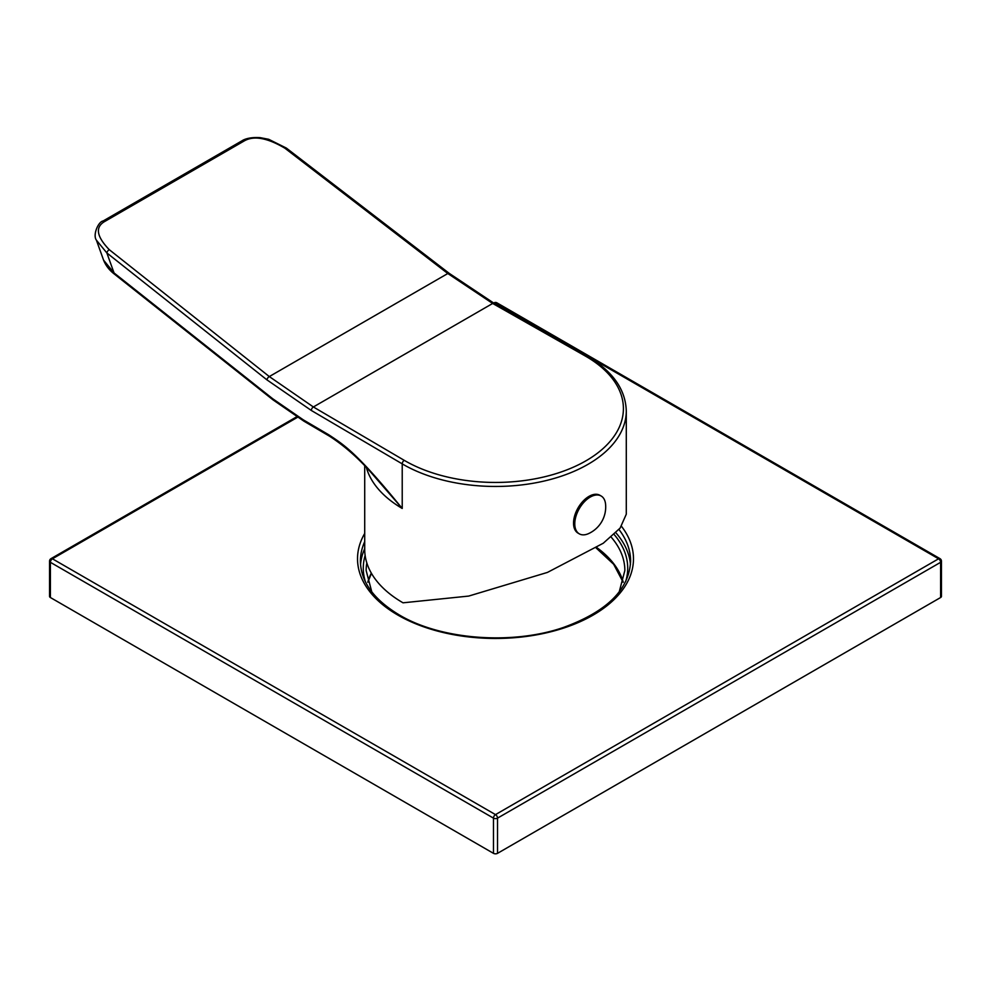 <?xml version="1.0" encoding="UTF-8"?>
<svg xmlns="http://www.w3.org/2000/svg" width="991" height="991" viewBox="0 0 991 991"><rect width="100%" height="100%" fill="white"/><g stroke="black" fill="none" stroke-linecap="round" stroke-linejoin="round"><path stroke-width="1.49" d="M626.287 410.955A130.787 75.502 180 0 1 545.545 480.709A130.787 75.502 180 0 1 403.027 464.345A130.787 75.502 180 0 1 402.222 463.875A2.874 1.672 -59.6 0 1 404.266 460.357L313.379 406.967L269.304 376.568L109.258 249.67C96.437 236.378 94.987 226.939 104.922 221.365A2.874 1.66 60 0 0 103.126 220.981L242.114 140.734C242.869 140.152 248.307 136.857 260.212 137.662L268.697 139.297L286.337 148.068L449.208 273.343L494.088 303.308L586.573 355.781C612.339 370.733 625.569 389.116 626.287 410.955L626.287 514.205L620.118 528.092L603.259 543.241L547.441 572.414L468.706 596.074L403.027 602.813A130.787 75.502 180 0 1 364.713 549.41L364.713 465.881M366.41 467.665A130.787 75.502 0 0 0 402.222 508.457L402.222 463.875L311.335 410.472L266.901 379.838L106.855 252.94L96.4 240.169L103.597 260.175L114.052 272.946L272.736 398.766L303.271 419.825L328.863 434.851C344.36 445.145 356.772 452.639 402.222 508.457L374.028 475.953M328.863 434.851A2.874 1.672 120.4 0 0 329.458 436.164L329.458 436.164C345.128 446.26 360.092 459.638 374.325 476.287M242.114 140.734A2.874 1.66 60 0 1 243.897 141.118C253.547 135.358 267.223 137.737 284.937 148.241L447.808 273.516L492.663 303.457L585.148 355.93A2.874 1.648 119.6 0 1 586.573 355.781M96.4 240.169L96.4 240.169C92.559 235.065 98.282 221.588 103.126 220.981M573.541 523.124A21.839 12.61 -60 0 1 583.08 501.149A21.839 12.61 -60 0 1 599.914 495.289L601.141 495.995A21.839 12.61 -60 0 1 605.575 504.246A29.296 29.296 0 0 1 588.654 533.567A21.839 12.61 120 0 1 579.289 533.839L578.075 533.133A21.839 12.61 120 0 1 573.541 523.124M579.289 533.839A21.839 12.61 120 0 1 574.768 523.83A21.839 12.61 -60 0 1 584.306 501.855A21.839 12.61 -60 0 1 601.141 495.995M297.535 417.285L52.424 558.8L495.5 814.614L938.576 558.8A2.874 1.66 60 0 1 940.608 562.318A2.874 1.66 0 0 0 941.45 561.154L941.45 596.359A2.874 1.66 180 0 1 940.608 597.523L497.532 853.338A2.874 1.66 180 0 1 493.468 853.338L50.392 597.523A2.874 1.66 180 0 1 49.55 596.359L49.55 561.154A2.874 1.66 0 0 0 50.392 562.318L50.392 597.523M496.937 302.85A2.874 1.66 -60 0 0 495.5 302.998L938.576 558.8A2.874 1.66 -60 0 1 940.013 558.664L496.937 302.85A2.874 2.874 0 0 0 494.063 302.85L493.679 303.073M296.73 416.777L50.987 558.664A2.874 1.66 -120 0 1 52.424 558.8A2.874 1.66 120 0 0 50.392 562.318L493.468 818.132A2.874 1.66 120 0 1 495.5 814.614A2.874 1.66 60 0 1 497.532 818.132L940.608 562.318L940.608 597.523M494.534 303.556L495.5 302.998A2.874 1.66 -120 0 0 494.063 302.85M615.857 532.774A135.098 77.992 180 0 1 630.449 564.635M360.551 564.635A135.098 77.992 180 0 1 364.713 548.642M404.266 460.357A127.913 73.842 0 0 0 585.941 460.815A127.913 73.842 0 0 0 585.148 355.93M311.335 410.472A2.874 1.672 -59.6 0 1 313.379 406.967L492.663 303.457A2.874 1.648 119.6 0 1 494.088 303.308M109.258 249.67A2.874 1.363 -51.6 0 0 106.855 252.94L114.052 272.946A2.874 1.363 128.4 0 0 114.312 274.036L114.312 274.036C109.295 270.159 105.727 265.538 103.597 260.175M286.337 148.068A2.874 1.338 127.6 0 0 284.937 148.241M449.208 273.343A2.874 1.338 127.6 0 0 447.808 273.516L269.304 376.568A2.874 1.363 -51.6 0 0 266.901 379.838M272.736 398.766A2.874 1.363 128.4 0 0 273.008 399.856L303.865 421.138L329.458 436.164M303.271 419.825A2.874 1.672 120.4 0 0 303.865 421.138M104.922 221.365L243.897 141.118M621.481 526.32A137.972 79.652 180 0 1 573.715 624.429A137.972 79.652 180 0 1 397.936 615.126A137.972 79.652 180 0 1 364.713 533.431M497.532 853.338L497.532 818.132A2.874 1.66 0 0 1 493.468 818.132L493.468 853.338M618.954 529.479A135.098 77.992 180 0 1 630.598 561.154C629.235 589.558 606.851 611.658 563.458 627.452C512.099 645.215 440.797 639.74 399.385 614.99C373.756 599.605 360.761 581.667 360.402 561.154A135.098 77.992 180 0 1 364.713 541.606M614.11 534.459A132.224 76.332 180 0 1 625.668 581.593M365.332 581.593A132.224 76.332 180 0 1 365.134 555.443M611.15 537.097A129.35 74.672 180 0 1 624.85 570.543L619.226 591.85M371.774 591.85L366.15 570.543A129.35 74.672 180 0 1 366.831 562.925M367.797 582.138A129.35 74.672 180 0 1 371.328 573.108M596.842 547.602A129.35 74.672 180 0 1 623.203 582.138M114.312 274.036L273.008 399.856M941.45 561.154A2.874 2.874 0 0 0 940.013 558.664M50.987 558.664A2.874 2.874 0 0 0 49.55 561.154M371.452 573.318L367.834 582.274M596.186 548.023L613.664 564.275L623.166 582.274"/></g></svg>
